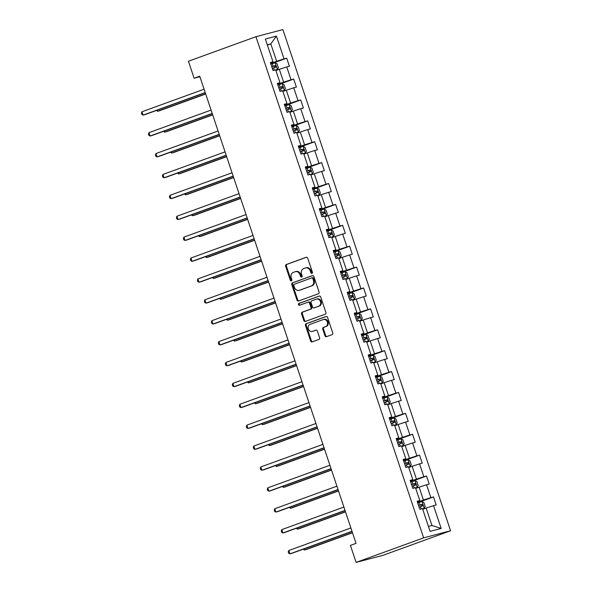 <?xml version="1.0" encoding="UTF-8"?>
<svg xmlns="http://www.w3.org/2000/svg" width="592" height="592" viewBox="0 0 592 592"><rect width="100%" height="100%" fill="white"/><g stroke="black" fill="none" stroke-linecap="round" stroke-linejoin="round"><path stroke-width="0.89" d="M311.947 273.371A0.969 0.821 -104.8 0 0 312.413 272.172L307.736 258.201A1.384 1.177 -104.8 0 0 306.19 257.291L286.306 264.513A1.384 1.177 -104.8 0 0 285.647 266.23L290.317 280.201A0.969 0.821 -104.8 0 0 291.863 279.639L291.257 277.826A4.44 3.759 -104.8 0 1 293.388 272.335L295.045 271.735A4.44 3.759 -104.8 0 1 295.319 271.647A4.44 3.759 -104.8 0 1 299.989 274.658L300.588 276.464A0.969 0.821 -104.8 0 0 302.135 275.902L301.535 274.096A4.44 3.759 -104.8 0 1 303.659 268.605L305.317 267.998A4.44 3.759 -104.8 0 1 305.59 267.917A4.44 3.759 -104.8 0 1 310.26 270.921L310.867 272.734A0.969 0.821 -104.8 0 0 311.947 273.371M324.956 335.768A1.384 1.177 -104.8 0 0 326.503 336.678L332.082 334.65A1.384 1.177 -104.8 0 0 332.741 332.933L327.554 317.423A1.384 1.177 -104.8 0 0 326.007 316.513L306.123 323.735A1.384 1.177 -104.8 0 0 305.457 325.452L310.652 340.962A1.384 1.177 -104.8 0 0 312.191 341.88L318.933 339.431A1.384 1.177 -104.8 0 0 319.599 337.714L317.379 331.076A1.384 1.177 -104.8 0 0 315.832 330.158L312.487 331.372A3.715 3.138 -104.8 0 1 312.258 331.446A3.715 3.138 -104.8 0 1 308.314 328.797A3.715 3.138 -104.8 0 1 310.134 324.342L323.225 319.584A3.715 3.138 -104.8 0 1 323.461 319.51A3.715 3.138 -104.8 0 1 327.406 322.166A3.715 3.138 -104.8 0 1 325.578 326.621L323.402 327.413A1.384 1.177 -104.8 0 0 322.736 329.13L324.956 335.768L325.681 335.575A1.384 1.177 -104.8 0 0 326.865 336.545M255.951 36.704L188.426 61.242L194.117 78.255L199.741 76.205L356.044 543.345L350.42 545.395L356.11 562.4L423.635 537.862L255.951 36.704L282.895 29.6L450.579 530.758L423.635 537.862M318.4 293.765A1.384 1.177 -104.8 0 0 319.066 292.048L313.871 276.538A1.384 1.177 -104.8 0 0 312.332 275.628L292.448 282.85A1.384 1.177 -104.8 0 0 291.782 284.567L296.969 300.077A1.384 1.177 -104.8 0 0 298.516 300.995L318.4 293.765M320.716 296.984L325.903 312.495A1.384 1.177 -104.8 0 1 325.237 314.211L305.354 321.434A1.384 1.177 -104.8 0 1 303.807 320.524L301.587 313.886A1.384 1.177 -104.8 0 1 302.253 312.169L310.319 309.239A1.384 1.177 -104.8 0 0 310.985 307.522L309.512 303.119A1.384 1.177 -104.8 0 0 307.966 302.201L299.567 305.257A0.969 0.821 -104.8 0 1 298.953 303.415L319.169 296.067A1.384 1.177 -104.8 0 1 320.716 296.984M433.514 496.925L430.858 497.628L426.551 484.767L429.215 484.071L426.521 476.035L423.865 476.73L419.565 463.876L422.222 463.173L419.536 455.137L416.872 455.84L412.572 442.986L415.229 442.283L412.543 434.247L409.886 434.95L405.579 422.089L408.243 421.393L405.55 413.357L402.893 414.052L398.594 401.198L401.25 400.495L398.564 392.459L395.9 393.162L391.601 380.308L394.257 379.605L391.571 371.569L388.914 372.272L384.608 359.411L387.272 358.715L384.578 350.679L381.921 351.374L377.622 338.52L380.279 337.817L377.592 329.781L374.928 330.484L370.629 317.63L373.286 316.927L370.599 308.891L367.943 309.594L363.636 296.733L366.3 296.037L363.606 288.001L360.95 288.696L356.65 275.842L359.307 275.139L356.621 267.103L353.957 267.806L349.657 254.952L352.314 254.249L349.628 246.213L346.971 246.916L342.664 234.055L345.328 233.359L342.635 225.323L339.978 226.018L335.679 213.164L338.335 212.461L335.649 204.425L332.985 205.128L328.686 192.274L331.342 191.571L328.656 183.535L326 184.238L321.693 171.377L324.357 170.681L321.663 162.645L319.007 163.348L314.707 150.486L317.364 149.783L314.678 141.747L312.014 142.45L307.714 129.596L310.371 128.893L307.685 120.857L305.028 121.56L300.721 108.699L303.385 108.003L300.692 99.967L298.035 100.67L293.736 87.808L296.392 87.105L293.706 79.069L291.042 79.772L286.743 66.918L289.399 66.215L286.713 58.179L284.056 58.882L276.434 36.112L265.364 39.035L272.986 61.797L270.329 62.5L273.016 70.537L275.672 69.834L279.972 82.695L277.315 83.391L280.009 91.427L282.665 90.731L286.965 103.585L284.308 104.288L286.994 112.325L289.651 111.622L293.958 124.475L291.301 125.178L293.987 133.215L296.644 132.512L300.943 145.373L298.287 146.069L300.98 154.105L303.637 153.409L307.936 166.263L305.28 166.966L307.966 175.003L310.622 174.3L314.929 187.153L312.273 187.856L314.959 195.893L317.615 195.19L321.915 208.051L319.258 208.747L321.952 216.783L324.608 216.087L328.908 228.941L326.251 229.644L328.937 237.681L331.594 236.978L335.901 249.831L333.244 250.534L335.93 258.571L338.587 257.868L342.886 270.729L340.23 271.425L342.923 279.461L345.58 278.765L349.879 291.619L347.223 292.322L349.909 300.359L352.566 299.656L356.872 312.509L354.216 313.212L356.902 321.249L359.559 320.546L363.865 333.407L361.201 334.103L363.895 342.139L366.552 341.443L370.851 354.297L368.194 355L370.881 363.037L373.545 362.334L377.844 375.187L375.187 375.89L377.874 383.927L380.53 383.224L384.837 396.085L382.173 396.781L384.867 404.817L387.523 404.121L391.823 416.975L389.166 417.678L391.852 425.715L394.516 425.012L398.816 437.865L396.159 438.568L398.845 446.605L401.502 445.902L405.809 458.763L403.145 459.459L405.838 467.495L408.495 466.799L412.794 479.653L410.138 480.356L412.824 488.393L415.488 487.69L419.787 500.543L417.131 501.246L419.817 509.283L422.473 508.58L430.095 531.35L441.166 528.427L433.544 505.664L436.2 504.961L433.514 496.925L417.612 502.704M415.725 488.415L419.136 487.172L423.443 500.033L417.449 502.208M417.293 501.742L419.787 500.543M423.443 500.033L430.858 497.628M419.136 487.172L426.551 484.767M408.739 467.517L412.15 466.281L416.45 479.135L410.456 481.318M410.3 480.852L412.794 479.653M416.45 479.135L423.865 476.73M412.15 466.281L419.565 463.876M401.746 446.627L405.157 445.391L409.457 458.245L403.47 460.421M403.315 459.954L405.809 458.763M409.457 458.245L416.872 455.84M405.157 445.391L412.572 442.986M394.753 425.737L398.164 424.494L402.471 437.355L396.477 439.53M396.322 439.064L398.816 437.865M402.471 437.355L409.886 434.95M398.164 424.494L405.579 422.089M387.767 404.839L391.179 403.603L395.478 416.457L389.484 418.64M389.329 418.174L391.823 416.975M395.478 416.457L402.893 414.052M391.179 403.603L398.594 401.198M380.774 383.949L384.186 382.713L388.485 395.567L382.499 397.743M382.343 397.276L384.837 396.085M388.485 395.567L395.9 393.162M384.186 382.713L391.601 380.308M373.781 363.059L377.193 361.816L381.5 374.677L375.506 376.852M375.35 376.386L377.844 375.187M381.5 374.677L388.914 372.272M377.193 361.816L384.608 359.411M366.796 342.169L370.207 340.925L374.507 353.779L368.513 355.962M368.357 355.496L370.851 354.297M374.507 353.779L381.921 351.374M370.207 340.925L377.622 338.52M359.803 321.271L363.214 320.035L367.514 332.889L361.527 335.065M361.372 334.598L363.865 333.407M367.514 332.889L374.928 330.484M363.214 320.035L370.629 317.63M352.81 300.381L356.221 299.138L360.528 311.999L354.534 314.174M354.379 313.708L356.872 312.509M360.528 311.999L367.943 309.594M356.221 299.138L363.636 296.733M345.824 279.491L349.236 278.247L353.535 291.101L347.541 293.284M347.386 292.818L349.879 291.619M353.535 291.101L360.95 288.696M349.236 278.247L356.65 275.842M338.831 258.593L342.243 257.357L346.542 270.211L340.555 272.387M340.4 271.92L342.886 270.729M346.542 270.211L353.957 267.806M342.243 257.357L349.657 254.952M331.838 237.703L335.25 236.46L339.556 249.321L333.562 251.496M333.407 251.03L335.901 249.831M339.556 249.321L346.971 246.916M335.25 236.46L342.664 234.055M324.853 216.813L328.264 215.569L332.563 228.423L326.569 230.606M326.414 230.14L328.908 228.941M332.563 228.423L339.978 226.018M328.264 215.569L335.679 213.164M317.86 195.915L321.271 194.679L325.57 207.533L319.584 209.709M319.428 209.242L321.915 208.051M325.57 207.533L332.985 205.128M321.271 194.679L328.686 192.274M310.867 175.025L314.278 173.782L318.585 186.643L312.591 188.818M312.435 188.352L314.929 187.153M318.585 186.643L326 184.238M314.278 173.782L321.693 171.377M303.881 154.135L307.292 152.891L311.592 165.745L305.598 167.928M305.442 167.462L307.936 166.263M311.592 165.745L319.007 163.348M307.292 152.891L314.707 150.486M296.888 133.237L300.299 132.001L304.599 144.855L298.612 147.031M298.457 146.564L300.943 145.373M304.599 144.855L312.014 142.45M300.299 132.001L307.714 129.596M289.895 112.347L293.306 111.104L297.613 123.965L291.619 126.14M291.464 125.674L293.958 124.475M297.613 123.965L305.028 121.56M293.306 111.104L300.721 108.699M282.909 91.457L286.321 90.213L290.62 103.067L284.626 105.25M284.471 104.784L286.965 103.585M290.62 103.067L298.035 100.67M286.321 90.213L293.736 87.808M275.916 70.559L279.328 69.323L283.627 82.177L277.641 84.353M277.485 83.886L279.972 82.695M283.627 82.177L291.042 79.772M279.328 69.323L286.743 66.918M267.399 45.118L270.81 43.875L276.642 61.287L270.648 63.462M270.492 62.996L272.986 61.797M276.642 61.287L284.056 58.882M267.295 44.8L270.81 43.875L276.434 36.112M356.11 562.4L383.054 555.296L450.579 530.758M194.117 78.255L199.911 76.723M428.438 526.406L431.953 525.474L426.129 508.069L422.718 509.305M431.953 525.474L441.166 528.427M426.129 508.069L433.544 505.664M270.81 63.958L286.713 58.179M277.803 84.848L293.706 79.069M284.796 105.746L300.692 99.967M291.782 126.636L307.685 120.857M298.775 147.526L314.678 141.747M305.768 168.424L321.663 162.645M312.754 189.314L328.656 183.535M319.747 210.204L335.649 204.425M326.74 231.102L342.635 225.323M333.725 251.992L349.628 246.213M340.718 272.882L356.621 267.103M347.711 293.773L363.606 288.001M354.697 314.67L370.599 308.891M361.69 335.56L377.592 329.781M368.683 356.451L384.578 350.679M375.668 377.348L391.571 371.569M382.661 398.238L398.564 392.459M389.654 419.129L405.55 413.357M396.64 440.026L412.543 434.247M403.633 460.916L419.536 455.137M410.626 481.807L426.521 476.035M312.221 273.186A0.969 0.821 -104.8 0 1 311.592 272.542L310.985 270.729A4.44 3.759 -104.8 0 0 306.323 267.725L305.59 267.917M295.319 271.647L296.044 271.454A4.44 3.759 -104.8 0 1 300.714 274.466L301.321 276.272A0.969 0.821 -104.8 0 0 301.95 276.923M306.56 257.231L287.039 264.321A1.384 1.177 -104.8 0 0 286.373 266.037L291.049 280.009A0.969 0.821 -104.8 0 0 291.678 280.652M312.694 275.569L293.173 282.658A1.384 1.177 -104.8 0 0 292.507 284.375L297.702 299.885A1.384 1.177 -104.8 0 0 298.879 300.862M312.813 278.551A0.969 0.821 -104.8 0 0 311.732 277.907L294.276 284.249A0.969 0.821 -104.8 0 0 293.81 285.455L294.446 287.357A4.44 3.759 -104.8 0 0 299.115 290.369A4.44 3.759 -104.8 0 0 299.389 290.28L311.318 285.943A4.44 3.759 -104.8 0 0 313.449 280.453L312.813 278.551L313.538 278.358A0.969 0.821 -104.8 0 0 312.458 277.715L311.851 277.877M299.115 290.369L299.841 290.176A4.44 3.759 -104.8 0 0 300.122 290.087L299.389 290.28M313.538 278.358L314.174 280.26A4.44 3.759 -104.8 0 1 312.051 285.751L300.122 290.087M308.136 302.157L308.691 302.009A1.384 1.177 -104.8 0 1 310.238 302.926L311.71 307.329A1.384 1.177 -104.8 0 1 311.044 309.046L302.986 311.977A1.384 1.177 -104.8 0 0 302.32 313.693L304.54 320.331A1.384 1.177 -104.8 0 0 305.716 321.301M319.532 296.007L299.685 303.222A0.969 0.821 -104.8 0 0 299.989 305.102M318.688 306.197A3.715 3.138 -104.8 0 0 320.509 301.742A3.715 3.138 -104.8 0 0 316.565 299.093A3.715 3.138 -104.8 0 0 316.335 299.16L311.718 300.84A1.384 1.177 -104.8 0 0 311.059 302.556L312.532 306.959A1.384 1.177 -104.8 0 0 314.071 307.87L319.414 306.005A3.715 3.138 -104.8 0 0 321.234 301.55A3.715 3.138 -104.8 0 0 317.29 298.901L316.565 299.093M314.626 307.729A1.384 1.177 -104.8 0 0 314.803 307.677L314.071 307.87M319.414 306.005L314.803 307.677M323.461 319.51L324.187 319.317A3.715 3.138 -104.8 0 1 328.131 321.974A3.715 3.138 -104.8 0 1 326.31 326.429L324.127 327.221A1.384 1.177 -104.8 0 0 323.461 328.937L325.681 335.575M312.754 331.305A3.715 3.138 -104.8 0 0 312.99 331.254A3.715 3.138 -104.8 0 0 313.22 331.18L312.487 331.372M316.195 330.099L313.22 331.18M326.37 316.454L306.856 323.543A1.384 1.177 -104.8 0 0 306.19 325.26L311.377 340.77A1.384 1.177 -104.8 0 0 312.561 341.747M275.754 70.078L277.396 69.493L278.41 67.769L277.063 63.751L275.162 62.796L270.877 64.158M277.396 69.493L275.724 69.997M157.309 110.134L157.687 111.266L159.507 110.785L205.698 94.002M272.268 68.309L275.865 67.148L275.324 65.534L271.728 66.704M271.758 66.77L273.704 66.126L274.755 67.096M156.377 110.475L157.687 111.266L205.639 93.839M205.209 92.544L143.123 115.107L141.999 111.762L204.092 89.2M205.261 92.707L144.944 114.626L143.123 115.107L141.865 114.493L141.421 113.153L141.999 111.762M282.747 90.968L284.389 90.391L285.396 88.667L284.056 84.649L282.147 83.694L277.87 85.048M284.389 90.391L282.717 90.887M164.302 131.032L164.68 132.164L166.5 131.683L212.683 114.9M279.261 89.2L282.85 88.038L282.317 86.432L278.721 87.594M278.743 87.668L280.697 87.017L281.74 87.986M163.362 131.365L164.68 132.164L212.632 114.737M289.732 111.866L291.382 111.281L292.389 109.557L291.042 105.539L289.14 104.584L284.863 105.938M291.382 111.281L289.71 111.777M171.288 151.922L171.665 153.054L173.486 152.573L219.676 135.79M286.247 110.097L289.873 108.921L289.303 107.322L285.714 108.484M285.736 108.558L287.69 107.914L288.733 108.876M170.355 152.262L171.665 153.054L219.625 135.627M212.202 113.442L150.109 136.005L148.992 132.652L211.078 110.09M212.254 113.605L151.929 135.524L150.109 136.005L148.858 135.383L148.407 134.044L148.992 132.652M219.188 134.332L157.102 156.895L155.985 153.55L218.071 130.987M219.247 134.495L158.922 156.414L157.102 156.895L155.851 156.281L155.4 154.941L155.985 153.55M296.725 132.756L298.368 132.171L299.382 130.447L298.035 126.429L296.133 125.474L291.849 126.836M298.368 132.171L296.696 132.675M178.281 172.812L178.658 173.944L180.479 173.463L226.669 156.68M293.24 130.987L296.836 129.826L296.296 128.212L292.7 129.382M292.729 129.448L294.675 128.804L295.726 129.774M177.348 173.153L178.658 173.944L226.61 156.517M303.718 153.646L305.361 153.069L306.367 151.345L305.028 147.327L303.119 146.372L298.842 147.726M305.361 153.069L303.689 153.565M185.274 193.71L185.651 194.842L187.472 194.361L233.655 177.578M300.233 151.878L303.859 150.708L303.289 149.11L299.693 150.272M299.715 150.346L301.668 149.695L302.712 150.664M184.334 194.043L185.651 194.842L233.603 177.415M310.704 174.544L312.354 173.959L313.36 172.235L312.014 168.217L310.112 167.262L305.835 168.616M312.354 173.959L310.682 174.455M192.259 214.6L192.637 215.732L194.457 215.251L240.648 198.468M307.218 172.768L310.815 171.606L310.282 170L306.686 171.162M306.708 171.236L308.661 170.592L309.705 171.554M191.327 214.94L192.637 215.732L240.596 198.305M226.181 155.222L164.095 177.785L162.97 174.44L225.064 151.878M226.233 155.385L165.915 177.304L164.095 177.785L162.837 177.171L162.393 175.831L162.97 174.44M233.174 176.12L171.081 198.683L169.963 195.33L232.049 172.768M233.226 176.283L172.901 198.202L171.081 198.683L169.83 198.061L169.386 196.722L169.963 195.33M240.16 197.01L178.074 219.573L176.956 216.228L239.042 193.665M240.219 197.173L179.894 219.092L178.074 219.573L176.823 218.959L176.372 217.619L176.956 216.228M247.153 217.9L185.067 240.463L183.942 237.118L246.035 214.556M247.204 218.063L186.887 239.982L185.067 240.463L183.809 239.849L183.365 238.509L183.942 237.118M254.146 238.798L192.052 261.361L190.935 258.008L253.021 235.446M254.197 238.961L193.873 260.88L192.052 261.361L190.802 260.739L190.358 259.4L190.935 258.008M261.131 259.688L199.045 282.251L197.928 278.906L260.014 256.343M261.19 259.851L200.866 281.77L199.045 282.251L197.795 281.637L197.343 280.297L197.928 278.906M268.124 280.578L206.038 303.141L204.913 299.796L267.007 277.234M268.176 280.741L207.859 302.66L206.038 303.141L204.78 302.527L204.336 301.187L204.913 299.796M275.117 301.476L213.024 324.039L211.906 320.686L273.992 298.124M275.169 301.639L214.844 323.558L213.024 324.039L211.773 323.417L211.329 322.078L211.906 320.686M282.103 322.366L220.017 344.929L218.899 341.584L280.985 319.021M282.162 322.529L221.837 344.448L220.017 344.929L218.766 344.315L218.315 342.975L218.899 341.584M289.096 343.256L227.01 365.819L225.885 362.474L287.978 339.912M289.148 343.419L228.83 365.338L227.01 365.819L225.752 365.205L225.308 363.865L225.885 362.474M296.089 364.154L233.995 386.717L232.878 383.364L294.964 360.802M296.141 364.317L235.816 386.236L233.995 386.717L232.745 386.095L232.301 384.756L232.878 383.364M303.074 385.044L240.988 407.607L239.871 404.262L301.957 381.699M303.134 385.207L242.809 407.126L240.988 407.607L239.738 406.993L239.286 405.653L239.871 404.262M310.067 405.934L247.981 428.497L246.857 425.152L308.95 402.59M310.119 406.097L249.802 428.016L247.981 428.497L246.723 427.883L246.279 426.543L246.857 425.152M317.06 426.832L254.967 449.395L253.85 446.042L315.936 423.48M317.112 426.995L256.787 448.914L254.967 449.395L253.716 448.773L253.272 447.434L253.85 446.042M324.046 447.722L261.96 470.285L260.843 466.94L322.929 444.377M324.105 447.885L263.78 469.804L261.96 470.285L260.709 469.671L260.258 468.331L260.843 466.94M331.039 468.612L268.953 491.175L267.828 487.83L329.922 465.268M331.091 468.775L270.773 490.694L268.953 491.175L267.695 490.561L267.251 489.221L267.828 487.83M338.032 489.51L275.939 512.073L274.821 508.72L336.907 486.158M338.084 489.673L277.766 511.592L275.939 512.073L274.688 511.451L274.244 510.112L274.821 508.72M317.697 195.434L319.34 194.849L320.353 193.125L319.007 189.107L317.105 188.152L312.82 189.514M319.34 194.849L317.667 195.353M199.252 235.49L199.63 236.622L201.45 236.141L247.641 219.358M314.211 193.665L317.808 192.504L317.268 190.89L313.671 192.06M313.701 192.126L315.647 191.482L316.698 192.452M198.32 235.831L199.63 236.622L247.582 219.195M324.69 216.324L326.333 215.747L327.339 214.023L326 210.005L324.09 209.05L319.813 210.404M326.333 215.747L324.66 216.243M206.245 256.388L206.623 257.52L208.443 257.039L254.627 240.256M321.204 214.556L324.801 213.394L324.261 211.788L320.664 212.95M320.686 213.024L322.64 212.373L323.683 213.342M205.306 256.721L206.623 257.52L254.575 240.093M331.675 237.222L333.326 236.637L334.332 234.913L332.985 230.895L331.083 229.94L326.806 231.294M333.326 236.637L331.653 237.133M213.231 277.278L213.608 278.41L215.429 277.929L261.62 261.146M328.19 235.446L331.786 234.284L331.254 232.678L327.657 233.84M327.679 233.914L329.633 233.27L330.676 234.232M212.299 277.618L213.608 278.41L261.568 260.983M338.668 258.112L340.311 257.527L341.325 255.803L339.978 251.785L338.076 250.83L333.792 252.192M340.311 257.527L338.639 258.031M220.224 298.168L220.601 299.3L222.422 298.819L268.613 282.036M335.183 256.343L338.779 255.182L338.239 253.568L334.643 254.738M334.672 254.804L336.619 254.16L337.669 255.13M219.292 298.509L220.601 299.3L268.553 281.873M345.661 279.002L347.304 278.425L348.311 276.701L346.971 272.683L345.062 271.728L340.785 273.082M347.304 278.425L345.632 278.921M227.217 319.066L227.594 320.198L229.415 319.717L275.598 302.934M342.176 277.234L345.772 276.072L345.232 274.466L341.636 275.628M341.658 275.702L343.612 275.051L344.655 276.02M226.277 319.399L227.594 320.198L275.546 302.771M352.647 299.9L354.297 299.315L355.304 297.591L353.957 293.573L352.055 292.618L347.778 293.972M354.297 299.315L352.625 299.811M234.203 339.956L234.58 341.088L236.4 340.607L282.591 323.824M349.162 298.124L352.758 296.962L352.225 295.356L348.629 296.518M348.651 296.592L350.605 295.948L351.648 296.91M233.27 340.296L234.58 341.088L282.539 323.661M359.64 320.79L361.283 320.205L362.297 318.481L360.95 314.463L359.048 313.508L354.763 314.87M361.283 320.205L359.61 320.709M241.196 360.846L241.573 361.978L243.393 361.497L289.584 344.714M356.155 319.021L359.751 317.86L359.211 316.246L355.614 317.416M355.644 317.482L357.59 316.838L358.641 317.808M240.263 361.187L241.573 361.978L289.525 344.551M366.633 341.68L368.276 341.103L369.29 339.379L367.943 335.361L366.034 334.406L361.756 335.76M368.276 341.103L366.603 341.599M248.189 381.744L248.566 382.876L250.386 382.395L296.57 365.612M363.148 339.912L366.744 338.75L366.204 337.144L362.607 338.306M362.63 338.38L364.583 337.729L365.627 338.698M247.249 382.077L248.566 382.876L296.518 365.449M373.619 362.578L375.269 361.993L376.275 360.269L374.936 356.251L373.027 355.296L368.749 356.65M375.269 361.993L373.596 362.489M255.174 402.634L255.552 403.766L257.372 403.285L303.563 386.502M370.141 360.802L373.73 359.64L373.197 358.034L369.6 359.196M369.623 359.27L371.576 358.626L372.62 359.588M254.242 402.974L255.552 403.766L303.511 386.339M380.612 383.468L382.262 382.883L383.268 381.159L381.921 377.141L380.02 376.186L375.735 377.548M382.262 382.883L380.582 383.387M262.167 423.524L262.545 424.656L264.365 424.175L310.556 407.392M377.126 381.699L380.723 380.538L380.182 378.924L376.593 380.094M376.616 380.16L378.562 379.516L379.613 380.486M261.235 423.865L262.545 424.656L310.504 407.229M387.605 404.358L389.247 403.781L390.261 402.057L388.914 398.039L387.005 397.084L382.728 398.438M389.247 403.781L387.575 404.277M269.16 444.414L269.538 445.554L271.358 445.073L317.541 428.282M384.119 402.59L387.716 401.428L387.175 399.822L383.579 400.984M383.601 401.058L385.555 400.407L386.598 401.376M268.22 444.755L269.538 445.554L317.49 428.127M394.59 425.256L396.24 424.671L397.247 422.947L395.907 418.929L393.998 417.974L389.721 419.328M396.24 424.671L394.568 425.167M276.146 465.312L276.523 466.444L278.351 465.963L324.534 449.18M391.112 423.48L394.731 422.311L394.168 420.712L390.572 421.874M390.594 421.948L392.548 421.304L393.591 422.266M275.213 465.652L276.523 466.444L324.483 449.017M401.583 446.146L403.233 445.561L404.24 443.837L402.893 439.819L400.991 438.864L396.707 440.226M403.233 445.561L401.554 446.065M283.139 486.202L283.516 487.334L285.337 486.853L331.527 470.07M398.098 444.377L401.694 443.216L401.154 441.602L397.565 442.772M397.587 442.838L399.533 442.194L400.584 443.164M282.206 486.543L283.516 487.334L331.476 469.907M408.576 467.036L410.219 466.459L411.233 464.735L409.886 460.717L407.977 459.762L403.7 461.116M410.219 466.459L408.547 466.955M290.132 507.092L290.509 508.225L292.33 507.751L338.52 490.96M405.091 465.268L408.717 464.098L408.147 462.5L404.551 463.662M404.573 463.736L406.526 463.085L407.57 464.054M289.199 507.433L290.509 508.225L338.461 490.805M415.562 487.934L417.212 487.349L418.218 485.625L416.879 481.607L414.97 480.652L410.693 482.006M417.212 487.349L415.54 487.845M297.117 527.99L297.495 529.122L299.323 528.641L345.506 511.858M412.084 486.158L415.673 484.996L415.14 483.39L411.544 484.552M411.566 484.626L413.519 483.982L414.563 484.944M296.185 528.33L297.495 529.122L345.454 511.695M345.018 510.4L282.932 532.963L281.814 529.611L343.9 507.055M345.077 510.563L284.752 532.482L282.932 532.963L281.681 532.349L281.23 531.009L281.814 529.611M422.555 508.824L424.205 508.239L425.211 506.515L423.865 502.497L421.963 501.542L417.678 502.904M424.205 508.239L422.525 508.743M304.11 548.88L304.488 550.012L306.308 549.531L352.499 532.748M419.069 507.055L422.666 505.894L422.126 504.28L418.537 505.45M418.559 505.516L420.505 504.872L421.556 505.842M303.178 549.221L304.488 550.012L352.447 532.585M352.011 531.29L289.925 553.853L288.8 550.508L350.893 527.946M352.062 531.453L291.745 553.372L289.925 553.853L288.674 553.239L288.223 551.899L288.8 550.508M310.985 270.729L310.26 270.921M301.321 276.272L300.588 276.464M300.714 274.466L299.989 274.658M291.049 280.009L290.317 280.201M286.373 266.037L285.647 266.23M287.039 264.321L286.306 264.513M311.592 272.542L310.867 272.734M297.702 299.885L296.969 300.077M292.507 284.375L291.782 284.567M293.173 282.658L292.448 282.85M312.051 285.751L311.318 285.943M314.174 280.26L313.449 280.453M304.54 320.331L303.807 320.524M302.32 313.693L301.587 313.886M302.986 311.977L302.253 312.169M311.044 309.046L310.319 309.239M311.71 307.329L310.985 307.522M310.238 302.926L309.512 303.119M299.685 303.222L298.953 303.415M323.461 328.937L322.736 329.13M324.127 327.221L323.402 327.413M326.31 326.429L325.578 326.621M311.377 340.77L310.652 340.962M306.19 325.26L305.457 325.452M306.856 323.543L306.123 323.735M277.426 69.449L275.206 62.826M273.09 66.252L272.239 63.707M274.399 70.174L273.622 67.858M273.704 66.126L275.324 65.534M284.419 90.347L282.199 83.716M280.075 87.142L279.224 84.597M281.392 91.064L280.615 88.748M280.697 87.017L282.317 86.432M291.405 111.237L289.185 104.606M287.068 108.033L286.217 105.487M288.378 111.955L287.608 109.638M287.69 107.914L289.303 107.322M298.398 132.127L296.178 125.504M294.061 128.93L293.21 126.385M295.371 132.852L294.594 130.536M294.675 128.804L296.296 128.212M305.391 153.025L303.171 146.394M301.047 149.82L300.196 147.275M302.364 153.742L301.587 151.426M301.668 149.695L303.289 149.11M312.376 173.915L310.164 167.284M308.04 170.711L307.189 168.165M309.35 174.633L308.58 172.316M308.661 170.592L310.282 170M319.369 194.805L317.149 188.182M315.033 191.601L314.182 189.063M316.343 195.53L315.566 193.214M315.647 191.482L317.268 190.89M326.362 215.703L324.142 209.072M322.018 212.498L321.167 209.953M323.336 216.42L322.559 214.104M322.64 212.373L324.261 211.788M333.348 236.593L331.135 229.962M329.011 233.389L328.16 230.843M330.321 237.311L329.552 234.994M329.633 233.27L331.254 232.678M340.341 257.483L338.121 250.86M336.004 254.279L335.153 251.741M337.314 258.208L336.537 255.892M336.619 254.16L338.239 253.568M347.334 278.381L345.114 271.75M342.99 275.176L342.139 272.631M344.307 279.098L343.53 276.782M343.612 275.051L345.232 274.466M354.319 299.271L352.107 292.64M349.983 296.067L349.132 293.521M351.293 299.989L350.523 297.672M350.605 295.948L352.225 295.356M361.312 320.161L359.092 313.531M356.976 316.957L356.125 314.419M358.286 320.886L357.509 318.57M357.59 316.838L359.211 316.246M368.305 341.059L366.085 334.428M363.962 337.854L363.111 335.309M365.279 341.776L364.502 339.46M364.583 337.729L366.204 337.144M375.291 361.949L373.078 355.318M370.955 358.745L370.104 356.199M372.264 362.667L371.495 360.35M371.576 358.626L373.197 358.034M382.284 382.839L380.064 376.209M377.948 379.635L377.097 377.097M379.257 383.564L378.48 381.248M378.562 379.516L380.182 378.924M389.277 403.737L387.057 397.106M384.933 400.532L384.082 397.987M386.25 404.454L385.473 402.138M385.555 400.407L387.175 399.822M396.263 424.627L394.05 417.996M391.926 421.423L391.075 418.877M393.236 425.345L392.466 423.028M392.548 421.304L394.168 420.712M403.256 445.517L401.036 438.887M398.919 442.313L398.068 439.775M400.229 446.242L399.452 443.926M399.533 442.194L401.154 441.602M410.249 466.415L408.029 459.784M405.905 463.21L405.054 460.665M407.222 467.132L406.445 464.816M406.526 463.085L408.147 462.5M417.234 487.305L415.022 480.674M412.898 484.101L412.047 481.555M414.215 488.023L413.438 485.706M413.519 483.982L415.14 483.39M424.227 508.195L422.007 501.565M419.891 504.991L419.04 502.453M421.201 508.92L420.424 506.604M420.505 504.872L422.126 504.28M312.517 277.7L311.792 277.892M308.78 301.987L308.047 302.179M314.715 307.707L313.989 307.899M312.99 331.254L312.258 331.446"/></g></svg>
